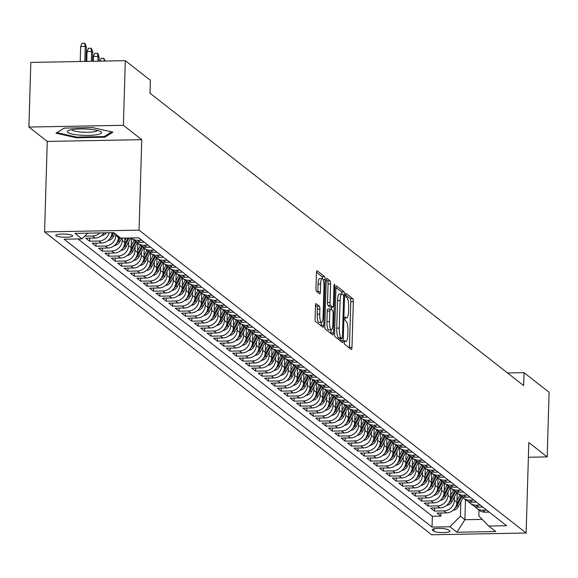 <?xml version="1.0" encoding="UTF-8"?>
<svg xmlns="http://www.w3.org/2000/svg" width="578" height="578" viewBox="0 0 578 578"><rect width="100%" height="100%" fill="white"/><g stroke="black" fill="none" stroke-linecap="round" stroke-linejoin="round"><path stroke-width="0.87" d="M344.228 342.089A1.806 0.441 88.9 0 0 344.618 344.206L351.279 349.423A2.587 0.629 88.9 0 0 351.402 349.466A2.587 0.629 88.9 0 0 351.98 347.371L353.331 301.694A2.587 0.629 88.9 0 0 352.782 298.667L346.121 293.458A1.806 0.441 88.9 0 0 346.034 293.422A1.806 0.441 88.9 0 0 345.63 294.888A1.806 0.441 88.9 0 0 346.012 297.005L346.879 297.684A8.273 2.016 88.9 0 1 348.642 307.373L348.527 311.181A8.273 2.016 88.9 0 1 346.677 317.878A8.273 2.016 88.9 0 1 346.28 317.734L345.42 317.055A1.806 0.441 88.9 0 0 345.333 317.026A1.806 0.441 88.9 0 0 344.929 318.492A1.806 0.441 88.9 0 0 345.319 320.609L346.179 321.281A8.273 2.016 88.9 0 1 347.942 330.97L347.833 334.778A8.273 2.016 88.9 0 1 345.976 341.482A8.273 2.016 88.9 0 1 345.579 341.331L344.719 340.659A1.806 0.441 88.9 0 0 344.632 340.623A1.806 0.441 88.9 0 0 344.228 342.089M56.073 235.788A8.424 1.59 -178.3 0 0 65.249 237.24A8.424 1.59 -178.3 0 0 72.669 235.882A8.424 1.59 -178.3 0 0 72.416 235.484A8.424 1.59 -178.3 0 0 63.24 234.032A8.424 1.59 -178.3 0 0 55.82 235.383A8.424 1.59 -178.3 0 0 56.073 235.788M316.166 303.645A2.587 0.629 88.9 0 0 316.043 303.594A2.587 0.629 88.9 0 0 315.465 305.69L315.082 318.507A2.587 0.629 88.9 0 0 315.631 321.534L323.03 327.321A2.587 0.629 88.9 0 0 323.153 327.365A2.587 0.629 88.9 0 0 323.738 325.277L325.089 279.6A2.587 0.629 88.9 0 0 324.54 276.566L317.141 270.779A2.587 0.629 88.9 0 0 317.019 270.735A2.587 0.629 88.9 0 0 316.441 272.83L315.978 288.306A2.587 0.629 88.9 0 0 316.527 291.334L319.699 293.812A2.587 0.629 88.9 0 0 319.822 293.855A2.587 0.629 88.9 0 0 320.4 291.767L320.624 284.087A6.914 1.683 88.9 0 1 322.177 278.488A6.914 1.683 88.9 0 1 323.983 286.71L323.088 316.78A6.914 1.683 88.9 0 1 321.541 322.387A6.914 1.683 88.9 0 1 319.735 314.157L319.88 309.151A2.587 0.629 88.9 0 0 319.331 306.116L315.92 303.645M141.755 139.674L123.389 125.303L125.31 60.668L30.815 62.424L28.9 127.052L47.266 141.422L44.578 231.908L139.067 230.152L141.755 139.674L47.266 141.422M528.379 457.256L547.185 456.902L528.819 442.538L526.132 533.017L139.067 230.152M547.185 456.902L549.1 392.274L524.029 372.658L507.52 372.962M125.31 60.668L150.374 80.284L149.991 93.21L523.646 385.584L524.029 372.658M334.583 333.759A2.587 0.629 88.9 0 0 335.132 336.786L342.53 342.581A2.587 0.629 88.9 0 0 342.653 342.624A2.587 0.629 88.9 0 0 343.231 340.529L344.589 294.852A2.587 0.629 88.9 0 0 344.04 291.825L336.642 286.038A2.587 0.629 88.9 0 0 336.519 285.987A2.587 0.629 88.9 0 0 335.934 288.082L334.583 333.759M332.784 334.951L325.385 329.164A2.587 0.629 88.9 0 1 324.829 326.129L326.187 280.453A2.587 0.629 88.9 0 1 326.765 278.358A2.587 0.629 88.9 0 1 326.888 278.408L330.052 280.886A2.587 0.629 88.9 0 1 330.609 283.914L330.06 302.439A2.587 0.629 88.9 0 0 330.609 305.466L332.711 307.113A2.587 0.629 88.9 0 0 332.834 307.156A2.587 0.629 88.9 0 0 333.412 305.061L333.983 285.778A1.806 0.441 88.9 0 1 334.387 284.311A1.806 0.441 88.9 0 1 334.864 286.464L333.484 332.899A2.587 0.629 88.9 0 1 332.906 334.994A2.587 0.629 88.9 0 1 332.784 334.951M99.784 232.927A10.534 10.021 128 0 1 92.538 236.026L95.088 238.028L85.768 238.194L89.604 241.192L89.691 238.122M109.134 232.753A10.534 10.021 128 0 1 98.925 241.026L101.475 243.02L92.155 243.194L95.991 246.192L96.078 243.121M115.867 234.3L115.831 235.492A10.534 10.021 128 0 1 105.312 246.018L107.869 248.02L98.542 248.193L102.378 251.192L102.465 248.121M122.29 238.143L122.218 240.491A10.534 10.021 128 0 1 111.698 251.018L114.256 253.019L104.929 253.193L108.765 256.191L108.852 253.121M128.713 241.944L128.605 245.484A10.534 10.021 128 0 1 118.085 256.018L120.643 258.012L111.316 258.185L115.152 261.184L115.246 258.113M135.1 246.943L134.992 250.484A10.534 10.021 128 0 1 124.472 261.01L127.03 263.012L117.71 263.185L121.539 266.183L121.633 263.113M141.487 251.943L141.379 255.483A10.534 10.021 128 0 1 130.859 266.01L133.417 268.011L124.097 268.185L127.926 271.183L128.02 268.113M147.874 256.935L147.766 260.476A10.534 10.021 128 0 1 137.246 271.01L139.804 273.011L130.483 273.184L134.313 276.183L134.407 273.105M154.261 261.935L154.16 265.475A10.534 10.021 128 0 1 143.633 276.009L146.191 278.004L136.87 278.177L140.7 281.175L140.794 278.105M160.648 266.935L160.547 270.475A10.534 10.021 128 0 1 150.02 281.002L152.578 283.003L143.257 283.177L147.087 286.175L147.18 283.104M167.035 271.935L166.934 275.475A10.534 10.021 128 0 1 156.407 286.002L158.964 288.003L149.644 288.176L153.473 291.175L153.567 288.104M173.422 276.927L173.321 280.467A10.534 10.021 128 0 1 162.794 291.001L165.351 293.003L156.031 293.169L159.86 296.174L159.954 293.097M179.809 281.927L179.707 285.467A10.534 10.021 128 0 1 169.181 296.001L171.738 297.995L162.418 298.169L166.247 301.167L166.341 298.096M186.195 286.926L186.094 290.467A10.534 10.021 128 0 1 175.567 300.994L178.125 302.995L168.805 303.168L172.634 306.167L172.728 303.096M192.582 291.919L192.481 295.466A10.534 10.021 128 0 1 181.954 305.993L184.512 307.995L175.192 308.168L179.021 311.166L179.115 308.096M198.969 296.919L198.868 300.459A10.534 10.021 128 0 1 188.341 310.993L190.899 312.994L181.579 313.16L185.408 316.159L185.502 313.088M205.356 301.918L205.255 305.459A10.534 10.021 128 0 1 194.735 315.993L197.286 317.987L187.966 318.16L191.795 321.158L191.889 318.088M211.743 306.918L211.642 310.458A10.534 10.021 128 0 1 201.122 320.985L203.673 322.986L194.353 323.16L198.182 326.158L198.276 323.088M218.137 311.91L218.029 315.458A10.534 10.021 128 0 1 207.509 325.985L210.06 327.986L200.739 328.159L204.576 331.158L204.663 328.087M224.524 316.91L224.416 320.45A10.534 10.021 128 0 1 213.896 330.984L216.447 332.979L207.126 333.152L210.963 336.15L211.049 333.08M230.911 321.91L230.803 325.45A10.534 10.021 128 0 1 220.283 335.977L222.833 337.978L213.513 338.152L217.35 341.15L217.436 338.079M237.298 326.91L237.19 330.45A10.534 10.021 128 0 1 226.67 340.977L229.22 342.978L219.9 343.151L223.737 346.15L223.823 343.079M243.685 331.902L243.576 335.442A10.534 10.021 128 0 1 233.057 345.976L235.607 347.978L226.287 348.151L230.123 351.149L230.21 348.072M250.072 336.902L249.963 340.442A10.534 10.021 128 0 1 239.444 350.976L241.994 352.97L232.674 353.144L236.51 356.142L236.597 353.071M256.459 341.901L256.35 345.442A10.534 10.021 128 0 1 245.831 355.969L248.388 357.97L239.061 358.143L242.897 361.142L242.984 358.071M262.846 346.901L262.737 350.441A10.534 10.021 128 0 1 252.218 360.968L254.775 362.97L245.448 363.143L249.284 366.141L249.371 363.071M269.232 351.894L269.124 355.434A10.534 10.021 128 0 1 258.604 365.968L261.162 367.969L251.835 368.135L255.671 371.141L255.765 368.063M275.619 356.893L275.511 360.434A10.534 10.021 128 0 1 264.991 370.968L267.549 372.962L258.229 373.135L262.058 376.134L262.152 373.063M282.006 361.893L281.898 365.433A10.534 10.021 128 0 1 271.378 375.96L273.936 377.961L264.616 378.135L268.445 381.133L268.539 378.063M288.393 366.886L288.285 370.433A10.534 10.021 128 0 1 277.765 380.96L280.323 382.961L271.003 383.135L274.832 386.133L274.926 383.062M294.78 371.885L294.679 375.425A10.534 10.021 128 0 1 284.152 385.96L286.71 387.954L277.389 388.127L281.219 391.125L281.313 388.055M301.167 376.885L301.066 380.425A10.534 10.021 128 0 1 290.539 390.959L293.097 392.953L283.776 393.127L287.606 396.125L287.7 393.054M307.554 381.885L307.453 385.425A10.534 10.021 128 0 1 296.926 395.952L299.483 397.953L290.163 398.126L293.992 401.125L294.086 398.054M313.941 386.877L313.84 390.425A10.534 10.021 128 0 1 303.313 400.951L305.87 402.953L296.55 403.126L300.379 406.124L300.473 403.054M320.328 391.877L320.226 395.417A10.534 10.021 128 0 1 309.7 405.951L312.257 407.945L302.937 408.119L306.766 411.117L306.86 408.046M326.714 396.876L326.613 400.417A10.534 10.021 128 0 1 316.087 410.944L318.644 412.945L309.324 413.118L313.153 416.117L313.247 413.046M333.101 401.876L333 405.416A10.534 10.021 128 0 1 322.473 415.943L325.031 417.945L315.711 418.118L319.54 421.116L319.634 418.046M339.488 406.869L339.387 410.409A10.534 10.021 128 0 1 328.86 420.943L331.418 422.944L322.098 423.118L325.927 426.116L326.021 423.038M345.875 411.868L345.774 415.409A10.534 10.021 128 0 1 335.254 425.943L337.805 427.937L328.485 428.11L332.314 431.109L332.408 428.038M352.262 416.868L352.161 420.408A10.534 10.021 128 0 1 341.641 430.935L344.192 432.936L334.872 433.11L338.701 436.108L338.795 433.038M358.649 421.868L358.548 425.408A10.534 10.021 128 0 1 348.028 435.935L350.579 437.936L341.258 438.11L345.095 441.108L345.182 438.037M365.043 426.86L364.935 430.4A10.534 10.021 128 0 1 354.415 440.935L356.966 442.936L347.645 443.102L351.482 446.108L351.569 443.03M371.43 431.86L371.322 435.4A10.534 10.021 128 0 1 360.802 445.934L363.352 447.928L354.032 448.102L357.869 451.1L357.955 448.029M377.817 436.86L377.709 440.4A10.534 10.021 128 0 1 367.189 450.927L369.739 452.928L360.419 453.101L364.256 456.1L364.342 453.029M384.204 441.852L384.095 445.4A10.534 10.021 128 0 1 373.576 455.926L376.126 457.928L366.806 458.101L370.643 461.1L370.729 458.029M390.591 446.852L390.482 450.392A10.534 10.021 128 0 1 379.963 460.926L382.513 462.92L373.193 463.094L377.029 466.092L377.116 463.021M396.978 451.851L396.869 455.392A10.534 10.021 128 0 1 386.35 465.926L388.907 467.92L379.58 468.093L383.416 471.092L383.503 468.021M403.365 456.851L403.256 460.391A10.534 10.021 128 0 1 392.737 470.918L395.294 472.92L385.967 473.093L389.803 476.091L389.89 473.021M409.751 461.844L409.643 465.391A10.534 10.021 128 0 1 399.123 475.918L401.681 477.919L392.354 478.093L396.19 481.091L396.284 478.02M416.138 466.843L416.03 470.384A10.534 10.021 128 0 1 405.51 480.918L408.068 482.912L398.748 483.085L402.577 486.084L402.671 483.013M422.525 471.843L422.417 475.383A10.534 10.021 128 0 1 411.897 485.91L414.455 487.911L405.135 488.085L408.964 491.083L409.058 488.013M428.912 476.843L428.804 480.383A10.534 10.021 128 0 1 418.284 490.91L420.842 492.911L411.522 493.085L415.351 496.083L415.445 493.012M435.299 481.835L435.191 485.375A10.534 10.021 128 0 1 424.671 495.91L427.229 497.911L417.908 498.084L421.738 501.083L421.832 498.005M441.686 486.835L441.585 490.375A10.534 10.021 128 0 1 431.058 500.909L433.616 502.903L424.295 503.077L428.125 506.075L428.219 503.005M448.073 491.835L447.972 495.375A10.534 10.021 128 0 1 437.445 505.902L440.002 507.903L430.682 508.076L434.512 511.075L443.832 510.901A10.534 10.021 -52 0 0 454.359 500.375L454.46 496.827M434.605 508.004L434.512 511.075M107.869 248.02A10.534 10.021 -52 0 0 118.389 237.486L118.425 236.301M114.256 253.019A10.534 10.021 -52 0 0 124.776 242.485L124.906 238.093M120.643 258.012A10.534 10.021 -52 0 0 131.163 247.485L131.437 238.165M127.03 263.012A10.534 10.021 -52 0 0 137.55 252.485L137.824 243.165M133.417 268.011A10.534 10.021 -52 0 0 143.936 257.477L144.211 248.164M139.804 273.011A10.534 10.021 -52 0 0 150.323 262.477L150.598 253.157M146.191 278.004A10.534 10.021 -52 0 0 156.71 267.477L156.985 258.156M152.578 283.003A10.534 10.021 -52 0 0 163.097 272.476L163.372 263.156M158.964 288.003A10.534 10.021 -52 0 0 169.484 277.469L169.759 268.149M165.351 293.003A10.534 10.021 -52 0 0 175.871 282.469L176.153 273.148M171.738 297.995A10.534 10.021 -52 0 0 182.258 287.468L182.54 278.148M178.125 302.995A10.534 10.021 -52 0 0 188.645 292.468L188.927 283.148M184.512 307.995A10.534 10.021 -52 0 0 195.032 297.46L195.313 288.14M190.899 312.994A10.534 10.021 -52 0 0 201.419 302.46L201.7 293.14M197.286 317.987A10.534 10.021 -52 0 0 207.805 307.46L208.087 298.14M203.673 322.986A10.534 10.021 -52 0 0 214.2 312.452L214.474 303.139M210.06 327.986A10.534 10.021 -52 0 0 220.586 317.452L220.861 308.132M216.447 332.979A10.534 10.021 -52 0 0 226.973 322.452L227.248 313.132M222.833 337.978A10.534 10.021 -52 0 0 233.36 327.451L233.635 318.131M229.22 342.978A10.534 10.021 -52 0 0 239.747 332.444L240.022 323.131M235.607 347.978A10.534 10.021 -52 0 0 246.134 337.444L246.409 328.123M241.994 352.97A10.534 10.021 -52 0 0 252.521 342.443L252.796 333.123M248.388 357.97A10.534 10.021 -52 0 0 258.908 347.443L259.182 338.123M254.775 362.97A10.534 10.021 -52 0 0 265.295 352.436L265.569 343.115M261.162 367.969A10.534 10.021 -52 0 0 271.682 357.435L271.956 348.115M267.549 372.962A10.534 10.021 -52 0 0 278.069 362.435L278.343 353.115M273.936 377.961A10.534 10.021 -52 0 0 284.455 367.435L284.73 358.114M280.323 382.961A10.534 10.021 -52 0 0 290.842 372.427L291.117 363.107M286.71 387.954A10.534 10.021 -52 0 0 297.229 377.427L297.504 368.107M293.097 392.953A10.534 10.021 -52 0 0 303.616 382.426L303.891 373.106M299.483 397.953A10.534 10.021 -52 0 0 310.003 387.419L310.278 378.106M305.87 402.953A10.534 10.021 -52 0 0 316.39 392.419L316.672 383.098M312.257 407.945A10.534 10.021 -52 0 0 322.777 397.418L323.059 388.098M318.644 412.945A10.534 10.021 -52 0 0 329.164 402.418L329.446 393.098M325.031 417.945A10.534 10.021 -52 0 0 335.551 407.411L335.832 398.098M331.418 422.944A10.534 10.021 -52 0 0 341.938 412.41L342.219 403.09M337.805 427.937A10.534 10.021 -52 0 0 348.324 417.41L348.606 408.09M344.192 432.936A10.534 10.021 -52 0 0 354.719 422.41L354.993 413.089M350.579 437.936A10.534 10.021 -52 0 0 361.106 427.402L361.38 418.082M356.966 442.936A10.534 10.021 -52 0 0 367.492 432.402L367.767 423.082M363.352 447.928A10.534 10.021 -52 0 0 373.879 437.401L374.154 428.081M369.739 452.928A10.534 10.021 -52 0 0 380.266 442.401L380.541 433.081M376.126 457.928A10.534 10.021 -52 0 0 386.653 447.394L386.928 438.073M382.513 462.92A10.534 10.021 -52 0 0 393.04 452.393L393.315 443.073M388.907 467.92A10.534 10.021 -52 0 0 399.427 457.393L399.701 448.073M395.294 472.92A10.534 10.021 -52 0 0 405.814 462.386L406.088 453.073M401.681 477.919A10.534 10.021 -52 0 0 412.201 467.385L412.475 458.065M408.068 482.912A10.534 10.021 -52 0 0 418.588 472.385L418.862 463.065M414.455 487.911A10.534 10.021 -52 0 0 424.975 477.385L425.249 468.064M420.842 492.911A10.534 10.021 -52 0 0 431.361 482.377L431.636 473.057M427.229 497.911A10.534 10.021 -52 0 0 437.748 487.377L438.023 478.057M433.616 502.903A10.534 10.021 -52 0 0 444.135 492.377L444.41 483.056M440.002 507.903A10.534 10.021 -52 0 0 450.522 497.376L450.797 488.056M449.713 530.907L448.304 529.809A8.164 1.539 -178.3 0 0 439.41 528.4A8.164 1.539 -178.3 0 0 432.228 529.708A8.164 1.539 -178.3 0 0 432.474 530.098L433.876 531.196A8.164 1.539 -178.3 0 0 442.77 532.605A8.164 1.539 -178.3 0 0 449.951 531.298A8.164 1.539 -178.3 0 0 449.713 530.907M44.578 231.908L431.643 534.773L526.132 533.017M87.726 233.151L81.997 238.887L64.122 239.22L432.026 527.093L449.901 526.76L460.42 516.226L460.847 501.827M81.997 238.887L74.967 233.389L113.787 232.667L120.809 238.165L138.691 237.833L506.595 525.705L488.713 526.038L495.743 531.536L456.923 532.259L449.901 526.76M77.987 238.96L432.344 516.233L440.898 516.075L437.069 513.076L446.389 512.903A10.534 10.021 -52 0 0 456.909 502.369L457.191 493.048M474.748 506.393A10.534 10.021 -52 0 0 476.467 508.141A10.534 10.021 -52 0 0 482.652 510.186L486.654 510.107M476.467 508.141L479.025 510.136A10.534 10.021 -52 0 0 485.209 512.18L489.212 512.108M141.747 240.231L137.737 240.304A10.534 10.021 128 0 1 131.553 238.259A10.534 10.021 128 0 1 131.213 237.977M131.553 238.259L134.11 240.26A10.534 10.021 -52 0 0 140.295 242.305L144.305 242.225M148.134 245.224L144.132 245.303A10.534 10.021 128 0 1 137.947 243.259A10.534 10.021 128 0 1 136.22 241.51L131.423 250.715L132.637 251.668L137.304 242.709M137.6 250.773L140.483 245.245A10.534 10.021 -52 0 0 146.682 247.297L150.692 247.225M154.521 250.223L150.518 250.296A10.534 10.021 128 0 1 144.334 248.251A10.534 10.021 128 0 1 142.607 246.51L137.81 255.714L139.023 256.668L143.691 247.709M143.987 255.765L146.87 250.238A10.534 10.021 -52 0 0 153.069 252.297L157.079 252.225M160.908 255.223L156.905 255.295A10.534 10.021 128 0 1 150.721 253.251A10.534 10.021 128 0 1 148.994 251.502L144.197 260.714L145.41 261.661L150.078 252.709M150.721 253.251L153.271 255.252A10.534 10.021 -52 0 0 159.456 257.297L163.466 257.224M167.295 260.223L163.292 260.295A10.534 10.021 128 0 1 157.108 258.25A10.534 10.021 128 0 1 155.381 256.502L150.583 265.714L151.797 266.66L156.465 257.701M157.108 258.25L159.658 260.252A10.534 10.021 -52 0 0 165.843 262.296L169.853 262.217M173.682 265.215L169.679 265.295A10.534 10.021 128 0 1 163.495 263.25A10.534 10.021 128 0 1 161.768 261.502L156.97 270.706L158.184 271.66L162.852 262.701M163.148 270.764L166.031 265.237A10.534 10.021 -52 0 0 172.23 267.289L176.239 267.217M180.069 270.215L176.066 270.287A10.534 10.021 128 0 1 169.881 268.243A10.534 10.021 128 0 1 168.155 266.501L163.357 275.706L164.571 276.652L169.246 267.701M169.881 268.243L172.432 270.244A10.534 10.021 -52 0 0 178.616 272.289L182.626 272.216M186.456 275.215L182.453 275.287A10.534 10.021 128 0 1 176.268 273.242A10.534 10.021 128 0 1 174.542 271.494M175.922 280.756L178.804 275.229A10.534 10.021 -52 0 0 185.003 277.288L189.013 277.216M192.842 280.214L188.84 280.287A10.534 10.021 128 0 1 182.655 278.242A10.534 10.021 128 0 1 180.936 276.494L176.131 285.705L177.345 286.652L182.019 277.693M182.655 278.242L185.206 280.243A10.534 10.021 -52 0 0 191.39 282.288L195.4 282.209M199.229 285.207L195.227 285.286A10.534 10.021 128 0 1 189.042 283.242A10.534 10.021 128 0 1 187.323 281.493L182.518 290.698L183.732 291.652L188.406 282.693M189.042 283.242L191.6 285.236A10.534 10.021 -52 0 0 197.784 287.28L201.787 287.208M205.616 290.207L201.614 290.279A10.534 10.021 128 0 1 195.429 288.234A10.534 10.021 128 0 1 193.709 286.486M195.429 288.234L197.987 290.235A10.534 10.021 -52 0 0 204.171 292.28L208.174 292.208M212.003 295.206L208.001 295.279A10.534 10.021 128 0 1 201.816 293.234A10.534 10.021 128 0 1 200.096 291.485L195.292 300.697L196.506 301.644L201.18 292.692M201.816 293.234L204.374 295.235A10.534 10.021 -52 0 0 210.558 297.28L214.561 297.2M218.39 300.206L214.387 300.278A10.534 10.021 128 0 1 208.203 298.234A10.534 10.021 128 0 1 206.483 296.485L201.679 305.69L202.892 306.643L207.567 297.684M207.863 305.748L210.739 300.22A10.534 10.021 -52 0 0 216.945 302.272L220.948 302.2M224.784 305.198L220.774 305.278A10.534 10.021 128 0 1 214.59 303.233A10.534 10.021 128 0 1 212.87 301.485L208.066 310.689L209.279 311.643L213.954 302.684M214.59 303.233L217.147 305.227A10.534 10.021 -52 0 0 223.332 307.272L227.335 307.2M231.171 310.198L227.161 310.27A10.534 10.021 128 0 1 220.977 308.226A10.534 10.021 128 0 1 219.257 306.477L214.46 315.689L215.673 316.636L220.341 307.684M220.977 308.226L223.534 310.227A10.534 10.021 -52 0 0 229.719 312.272L233.722 312.199M237.558 315.198L233.548 315.27A10.534 10.021 128 0 1 227.364 313.225A10.534 10.021 128 0 1 225.644 311.477L220.847 320.689L222.06 321.635L226.728 312.676M227.364 313.225L229.921 315.227A10.534 10.021 -52 0 0 236.106 317.271L240.108 317.192M243.945 320.19L239.935 320.27A10.534 10.021 128 0 1 233.75 318.225A10.534 10.021 128 0 1 232.031 316.477L227.233 325.681L228.447 326.635L233.115 317.676M233.411 325.739L236.294 320.212A10.534 10.021 -52 0 0 242.493 322.264L246.495 322.192M250.332 325.19L246.322 325.262A10.534 10.021 128 0 1 240.137 323.218A10.534 10.021 128 0 1 238.418 321.476L233.62 330.681L234.834 331.635L239.502 322.676M240.137 323.218L242.695 325.219A10.534 10.021 -52 0 0 248.88 327.264L252.882 327.191M256.719 330.19L252.709 330.262A10.534 10.021 128 0 1 246.524 328.217A10.534 10.021 128 0 1 244.805 326.469L240.007 335.681L241.221 336.627L245.888 327.675M246.185 335.731L249.067 330.204A10.534 10.021 -52 0 0 255.266 332.263L259.269 332.191M263.106 335.189L259.096 335.262A10.534 10.021 128 0 1 252.911 333.217A10.534 10.021 128 0 1 251.192 331.469L246.394 340.68L247.608 341.627L252.275 332.668M252.911 333.217L255.469 335.218A10.534 10.021 -52 0 0 261.653 337.263L265.656 337.184M269.493 340.182L265.483 340.261A10.534 10.021 128 0 1 259.298 338.217A10.534 10.021 128 0 1 257.578 336.468L252.781 345.673L253.995 346.627L258.662 337.668M259.298 338.217L261.856 340.211A10.534 10.021 -52 0 0 268.04 342.255L272.043 342.183M275.879 345.182L271.87 345.254A10.534 10.021 128 0 1 265.685 343.209A10.534 10.021 128 0 1 263.965 341.468L259.168 350.673L260.382 351.619L265.049 342.667M265.345 350.723L268.228 345.196A10.534 10.021 -52 0 0 274.427 347.255L278.43 347.183M282.266 350.181L278.256 350.254A10.534 10.021 128 0 1 272.072 348.209A10.534 10.021 128 0 1 270.352 346.46L265.555 355.672L266.769 356.619L271.436 347.667M271.732 355.723L274.615 350.196A10.534 10.021 -52 0 0 280.814 352.255L284.824 352.183M288.653 355.181L284.651 355.253A10.534 10.021 128 0 1 278.466 353.209A10.534 10.021 128 0 1 276.739 351.46L271.942 360.672L273.156 361.618L277.823 352.659M278.466 353.209L281.016 355.21A10.534 10.021 -52 0 0 287.201 357.255L291.211 357.175M295.04 360.173L291.037 360.253A10.534 10.021 128 0 1 284.853 358.208A10.534 10.021 128 0 1 283.126 356.46L278.329 365.664L279.542 366.618L284.21 357.659M284.853 358.208L287.403 360.202A10.534 10.021 -52 0 0 293.588 362.247L297.598 362.175M301.427 365.173L297.424 365.245A10.534 10.021 128 0 1 291.24 363.201A10.534 10.021 128 0 1 289.513 361.452L284.716 370.664L285.929 371.611L290.597 362.659M291.24 363.201L293.79 365.202A10.534 10.021 -52 0 0 299.975 367.247L303.985 367.175M307.814 370.173L303.811 370.245A10.534 10.021 128 0 1 297.627 368.2A10.534 10.021 128 0 1 295.9 366.452L291.102 375.664L292.316 376.61L296.984 367.659M297.627 368.2L300.177 370.202A10.534 10.021 -52 0 0 306.362 372.246L310.372 372.167M314.201 375.165L310.198 375.245A10.534 10.021 128 0 1 304.014 373.2A10.534 10.021 128 0 1 302.287 371.452L297.489 380.656L298.703 381.61L303.371 372.651M303.667 380.714L306.55 375.187A10.534 10.021 -52 0 0 312.749 377.239L316.758 377.167M320.588 380.165L316.585 380.245A10.534 10.021 128 0 1 310.4 378.2A10.534 10.021 128 0 1 308.674 376.451L303.876 385.656L305.09 386.61L309.765 377.651M310.054 385.707L312.936 380.18A10.534 10.021 -52 0 0 319.135 382.239L323.145 382.166M326.975 385.165L322.972 385.237A10.534 10.021 128 0 1 316.787 383.192A10.534 10.021 128 0 1 315.061 381.444M316.787 383.192L319.338 385.194A10.534 10.021 -52 0 0 325.522 387.238L329.532 387.166M333.361 390.164L329.359 390.237A10.534 10.021 128 0 1 323.174 388.192A10.534 10.021 128 0 1 321.455 386.444L316.65 395.655L317.864 396.602L322.538 387.643M323.174 388.192L325.725 390.193A10.534 10.021 -52 0 0 331.909 392.238L335.919 392.159M339.748 395.157L335.746 395.236A10.534 10.021 128 0 1 329.561 393.192A10.534 10.021 128 0 1 327.842 391.443L323.037 400.648L324.251 401.602L328.925 392.643M329.561 393.192L332.119 395.186A10.534 10.021 -52 0 0 338.303 397.231L342.306 397.158M346.135 400.157L342.133 400.229A10.534 10.021 128 0 1 335.948 398.184A10.534 10.021 128 0 1 334.229 396.443L329.424 405.648L330.638 406.601L335.312 397.642M335.948 398.184L338.506 400.186A10.534 10.021 -52 0 0 344.69 402.23L348.693 402.158M352.522 405.156L348.52 405.229A10.534 10.021 128 0 1 342.335 403.184A10.534 10.021 128 0 1 340.615 401.435M341.988 410.698L344.871 405.171A10.534 10.021 -52 0 0 351.077 407.23L355.08 407.158M358.909 410.156L354.906 410.228A10.534 10.021 128 0 1 348.722 408.184A10.534 10.021 128 0 1 347.002 406.435L342.198 415.647L343.411 416.594L348.086 407.635M348.722 408.184L351.279 410.185A10.534 10.021 -52 0 0 357.464 412.23L361.467 412.15M365.303 415.149L361.293 415.228A10.534 10.021 128 0 1 355.109 413.183A10.534 10.021 128 0 1 353.389 411.435L348.585 420.64L349.798 421.593L354.473 412.634M355.109 413.183L357.666 415.177A10.534 10.021 -52 0 0 363.851 417.222L367.854 417.15M371.69 420.148L367.68 420.22A10.534 10.021 128 0 1 361.496 418.176A10.534 10.021 128 0 1 359.776 416.427M361.496 418.176L364.053 420.177A10.534 10.021 -52 0 0 370.238 422.222L374.241 422.15M378.077 425.148L374.067 425.22A10.534 10.021 128 0 1 367.883 423.175A10.534 10.021 128 0 1 366.163 421.427L361.366 430.639L362.579 431.585L367.247 422.634M367.883 423.175L370.44 425.177A10.534 10.021 -52 0 0 376.625 427.221L380.627 427.149M384.464 430.148L380.454 430.22A10.534 10.021 128 0 1 374.269 428.175A10.534 10.021 128 0 1 372.55 426.427L367.752 435.639L368.966 436.585L373.634 427.626M373.93 435.689L376.813 430.162A10.534 10.021 -52 0 0 383.012 432.221L387.014 432.142M390.851 435.14L386.841 435.22A10.534 10.021 128 0 1 380.656 433.175A10.534 10.021 128 0 1 378.937 431.426L374.139 440.631L375.353 441.585L380.021 432.626M380.317 440.689L383.2 435.162A10.534 10.021 -52 0 0 389.399 437.214L393.401 437.141M397.238 440.14L393.228 440.212A10.534 10.021 128 0 1 387.043 438.167A10.534 10.021 128 0 1 385.324 436.419L380.526 445.631L381.74 446.577L386.407 437.625M387.043 438.167L389.601 440.169A10.534 10.021 -52 0 0 395.785 442.213L399.788 442.141M403.625 445.139L399.615 445.212A10.534 10.021 128 0 1 393.43 443.167A10.534 10.021 128 0 1 391.711 441.419L386.913 450.63L388.127 451.577L392.794 442.625M393.43 443.167L395.988 445.168A10.534 10.021 -52 0 0 402.172 447.213L406.175 447.134M410.012 450.132L406.002 450.211A10.534 10.021 128 0 1 399.817 448.167A10.534 10.021 128 0 1 398.098 446.418L393.3 455.623L394.514 456.577L399.181 447.618M399.477 455.681L402.36 450.154A10.534 10.021 -52 0 0 408.559 452.206L412.562 452.133M416.398 455.132L412.389 455.204A10.534 10.021 128 0 1 406.204 453.159A10.534 10.021 128 0 1 404.484 451.418L399.687 460.623L400.901 461.576L405.568 452.617M406.204 453.159L408.762 455.161A10.534 10.021 -52 0 0 414.946 457.205L418.949 457.133M422.785 460.131L418.775 460.204A10.534 10.021 128 0 1 412.591 458.159A10.534 10.021 128 0 1 410.871 456.41L406.074 465.622L407.288 466.569L411.955 457.617M412.251 465.673L415.134 460.146A10.534 10.021 -52 0 0 421.333 462.205L425.343 462.133M429.172 465.131L425.17 465.203A10.534 10.021 128 0 1 418.985 463.159A10.534 10.021 128 0 1 417.258 461.41L412.461 470.622L413.675 471.569L418.342 462.61M418.985 463.159L421.535 465.16A10.534 10.021 -52 0 0 427.72 467.205L431.73 467.125M435.559 470.124L431.556 470.203A10.534 10.021 128 0 1 425.372 468.158A10.534 10.021 128 0 1 423.645 466.41L418.848 475.615L420.062 476.568L424.729 467.609M425.372 468.158L427.922 470.152A10.534 10.021 -52 0 0 434.107 472.197L438.117 472.125M441.946 475.123L437.943 475.195A10.534 10.021 128 0 1 431.759 473.151A10.534 10.021 128 0 1 430.032 471.41L425.235 480.614L426.448 481.568L431.116 472.609M431.412 480.665L434.295 475.138A10.534 10.021 -52 0 0 440.494 477.197L444.504 477.125M448.333 480.123L444.33 480.195A10.534 10.021 128 0 1 438.146 478.15A10.534 10.021 128 0 1 436.419 476.402L431.622 485.614L432.835 486.56L437.503 477.609M437.799 485.665L440.682 480.137A10.534 10.021 -52 0 0 446.881 482.197L450.891 482.124M454.72 485.123L450.717 485.195A10.534 10.021 128 0 1 444.533 483.15A10.534 10.021 128 0 1 442.806 481.402L438.008 490.614L439.222 491.56L443.89 482.601M444.533 483.15L447.083 485.152A10.534 10.021 -52 0 0 453.268 487.196L457.277 487.117M461.107 490.115L457.104 490.195A10.534 10.021 128 0 1 450.919 488.15A10.534 10.021 128 0 1 449.193 486.401M450.919 488.15L453.47 490.144A10.534 10.021 -52 0 0 459.655 492.189L463.664 492.116M467.494 495.115L463.491 495.187A10.534 10.021 128 0 1 457.306 493.142A10.534 10.021 128 0 1 455.58 491.394L450.782 500.606L451.996 501.552L456.671 492.601M457.306 493.142L459.857 495.144A10.534 10.021 -52 0 0 466.041 497.188L470.051 497.116M473.881 500.115L469.878 500.187A10.534 10.021 128 0 1 463.693 498.142A10.534 10.021 128 0 1 461.966 496.394L457.169 505.606L458.383 506.552L463.057 497.6M463.693 498.142L466.244 500.143A10.534 10.021 -52 0 0 472.428 502.188L476.438 502.116M480.267 505.114L476.265 505.186A10.534 10.021 128 0 1 470.08 503.142A10.534 10.021 128 0 1 468.361 501.393M470.08 503.142L472.631 505.143A10.534 10.021 -52 0 0 478.822 507.188L482.825 507.108M437.445 505.902L428.125 506.075M431.058 500.909L421.738 501.083M424.671 495.91L415.351 496.083M418.284 490.91L408.964 491.083M411.897 485.91L402.577 486.084M405.51 480.918L396.19 481.091M399.123 475.918L389.803 476.091M392.737 470.918L383.416 471.092M386.35 465.926L377.029 466.092M379.963 460.926L370.643 461.1M373.576 455.926L364.256 456.1M367.189 450.927L357.869 451.1M360.802 445.934L351.482 446.108M354.415 440.935L345.095 441.108M348.028 435.935L338.701 436.108M341.641 430.935L332.314 431.109M335.254 425.943L325.927 426.116M328.86 420.943L319.54 421.116M322.473 415.943L313.153 416.117M316.087 410.944L306.766 411.117M309.7 405.951L300.379 406.124M303.313 400.951L293.992 401.125M296.926 395.952L287.606 396.125M290.539 390.959L281.219 391.125M284.152 385.96L274.832 386.133M277.765 380.96L268.445 381.133M271.378 375.96L262.058 376.134M264.991 370.968L255.671 371.141M258.604 365.968L249.284 366.141M252.218 360.968L242.897 361.142M245.831 355.969L236.51 356.142M239.444 350.976L230.123 351.149M233.057 345.976L223.737 346.15M226.67 340.977L217.35 341.15M220.283 335.977L210.963 336.15M213.896 330.984L204.576 331.158M207.509 325.985L198.182 326.158M201.122 320.985L191.795 321.158M194.735 315.993L185.408 316.159M188.341 310.993L179.021 311.166M181.954 305.993L172.634 306.167M175.567 300.994L166.247 301.167M169.181 296.001L159.86 296.174M162.794 291.001L153.473 291.175M156.407 286.002L147.087 286.175M150.02 281.002L140.7 281.175M143.633 276.009L134.313 276.183M137.246 271.01L127.926 271.183M130.859 266.01L121.539 266.183M124.472 261.01L115.152 261.184M118.085 256.018L108.765 256.191M111.698 251.018L102.378 251.192M105.312 246.018L95.991 246.192M98.925 241.026L89.604 241.192M92.538 236.026L84.706 236.171M460.42 516.226L464.893 519.723L482.24 519.405M465.492 499.551L464.893 519.723L456.923 532.259M478.981 510.107L478.808 515.887L488.713 526.038M123.389 125.303L28.9 127.052M440.992 513.004L440.898 516.075M432.344 516.233L432.026 527.093M101.475 243.02A10.534 10.021 -52 0 0 111.995 232.703M95.088 238.028A10.534 10.021 -52 0 0 103.997 232.855M64.057 128.114L55.994 133.2L76.383 137.759L104.842 137.232L112.905 132.145L92.509 127.586L64.057 128.114M104.871 136.162L104.842 137.232M76.404 137.029L76.383 137.759M349.394 347.949A2.587 0.629 88.9 0 0 349.423 347.421L350.781 301.745A2.587 0.629 88.9 0 0 350.232 298.718L345.63 295.112M342.024 293.985A2.587 0.629 88.9 0 0 341.482 291.876L335.97 287.555M340.652 341.107A2.587 0.629 88.9 0 0 340.68 340.579L340.738 338.542M341.945 338.484A1.806 0.441 88.9 0 0 342.031 338.52A1.806 0.441 88.9 0 0 342.436 337.053L343.628 296.955A1.806 0.441 88.9 0 0 343.238 294.838L342.335 294.13A8.273 2.016 88.9 0 0 341.938 293.978A8.273 2.016 88.9 0 0 340.088 300.676L339.272 328.08A8.273 2.016 88.9 0 0 341.034 337.776L341.945 338.484L339.394 338.535A1.806 0.441 88.9 0 0 339.481 338.564A1.806 0.441 88.9 0 0 339.561 338.527M339.777 294.173A8.273 2.016 88.9 0 0 339.387 294.021A8.273 2.016 88.9 0 0 337.53 300.726L340.088 300.676M339.394 338.535L338.484 337.819A8.273 2.016 88.9 0 1 336.721 328.131L337.53 300.726M326.216 279.925L327.502 280.93L330.052 280.886M330.399 307.149A2.587 0.629 88.9 0 1 330.276 307.207A2.587 0.629 88.9 0 1 330.154 307.156L328.058 305.516A2.587 0.629 88.9 0 1 327.502 302.489L328.051 283.964A2.587 0.629 88.9 0 0 327.502 280.93M331.693 307.178L331.613 309.887M331.021 329.894L330.927 332.95L333.484 332.899M329.489 321.657A6.914 1.683 88.9 0 0 331.295 329.886A6.914 1.683 88.9 0 0 332.841 324.287L333.159 313.688A2.587 0.629 88.9 0 0 332.603 310.661L330.5 309.02A2.587 0.629 88.9 0 0 330.378 308.97A2.587 0.629 88.9 0 0 329.8 311.065L329.489 321.657L326.931 321.708A6.914 1.683 88.9 0 0 328.738 329.937L331.295 329.886M330.262 309.02L327.95 309.064A2.587 0.629 88.9 0 0 327.827 309.02A2.587 0.629 88.9 0 0 327.249 311.116L329.8 311.065M326.931 321.708L327.249 311.116M330.898 333.477A2.587 0.629 88.9 0 0 330.927 332.95M321.541 322.387L318.984 322.43A6.914 1.683 88.9 0 1 317.178 314.208L317.329 309.194A2.587 0.629 88.9 0 0 316.78 306.167L315.494 305.162M322.177 278.488L319.62 278.531A6.914 1.683 88.9 0 0 318.073 284.138L320.624 284.087M317.813 292.338A2.587 0.629 88.9 0 0 317.842 291.811L318.073 284.138M322.517 278.625A2.587 0.629 88.9 0 0 321.982 276.616L316.469 272.303M321.151 325.848A2.587 0.629 88.9 0 0 321.18 325.32L321.267 322.387M453 510.381A6.979 6.64 -52 0 0 458.383 506.552M456.96 500.656L459.842 495.129M461.114 495.975L456.598 504.637M455.067 508.084A6.979 6.64 -52 0 0 457.169 505.606M79.757 135.122A17.116 3.222 -178.3 0 0 96.887 134.732A17.116 3.222 -178.3 0 0 100.637 131.567A17.116 3.222 -178.3 0 0 89.171 129.19A17.116 3.222 -178.3 0 0 68.356 130.606A17.116 3.222 -178.3 0 0 79.757 135.122M71.636 129.653A12.962 2.442 -178.3 0 0 80.971 132.051A12.962 2.442 -178.3 0 0 97.422 130.418M111.677 131.871L104.221 136.574L76.65 137.087L56.89 132.665L64.115 128.114M446.613 505.382A6.979 6.64 -52 0 0 451.996 501.552M450.573 495.664L453.455 490.137M454.727 490.975L450.211 499.638M448.673 503.084A6.979 6.64 -52 0 0 450.782 500.606M440.226 500.382A6.979 6.64 -52 0 0 445.609 496.56L450.284 487.601M444.186 490.664L447.069 485.137M442.286 498.084A6.979 6.64 -52 0 0 444.395 495.606L449.2 486.401M448.34 485.975L443.825 494.638M433.84 495.389A6.979 6.64 -52 0 0 439.222 491.56M441.953 480.983L437.438 489.638M435.899 493.092A6.979 6.64 -52 0 0 438.008 490.614M427.453 490.39A6.979 6.64 -52 0 0 432.835 486.56M435.566 475.983L431.051 484.646M429.512 488.092A6.979 6.64 -52 0 0 431.622 485.614M421.066 485.39A6.979 6.64 -52 0 0 426.448 481.568M425.025 475.672L427.908 470.145M429.179 470.983L424.664 479.646M423.125 483.092A6.979 6.64 -52 0 0 425.235 480.614M414.679 480.39A6.979 6.64 -52 0 0 420.062 476.568M418.638 470.673L421.521 465.145M422.793 465.991L418.277 474.646M416.738 478.093A6.979 6.64 -52 0 0 418.848 475.615M408.292 475.398A6.979 6.64 -52 0 0 413.675 471.569M416.406 460.991L411.883 469.654M410.351 473.1A6.979 6.64 -52 0 0 412.461 470.622M401.905 470.398A6.979 6.64 -52 0 0 407.288 466.569M405.864 460.673L408.747 455.146M410.012 455.991L405.496 464.654M403.964 468.101A6.979 6.64 -52 0 0 406.074 465.622M395.518 465.398A6.979 6.64 -52 0 0 400.901 461.576M403.625 450.992L399.109 459.655M397.577 463.101A6.979 6.64 -52 0 0 399.687 460.623M389.131 460.399A6.979 6.64 -52 0 0 394.514 456.577M393.091 450.681L395.973 445.154M397.238 445.999L392.722 454.655M391.19 458.101A6.979 6.64 -52 0 0 393.3 455.623M382.744 455.406A6.979 6.64 -52 0 0 388.127 451.577M386.704 445.681L389.586 440.154M390.851 441L386.335 449.662M384.804 453.109A6.979 6.64 -52 0 0 386.913 450.63M376.357 450.406A6.979 6.64 -52 0 0 381.74 446.577M384.464 436L379.948 444.663M378.417 448.109A6.979 6.64 -52 0 0 380.526 445.631M369.971 445.407A6.979 6.64 -52 0 0 375.353 441.585M378.077 431L373.561 439.663M372.03 443.109A6.979 6.64 -52 0 0 374.139 440.631M363.584 440.414A6.979 6.64 -52 0 0 368.966 436.585M367.543 430.689L370.426 425.162M371.69 426.008L367.175 434.663M365.643 438.117A6.979 6.64 -52 0 0 367.752 435.639M357.197 435.415A6.979 6.64 -52 0 0 362.579 431.585M361.156 425.69L364.039 420.163M365.303 421.008L360.788 429.671M359.256 433.117A6.979 6.64 -52 0 0 361.366 430.639M350.81 430.415A6.979 6.64 -52 0 0 356.185 426.586L360.86 417.634M354.769 420.697L357.645 415.17M352.869 428.117A6.979 6.64 -52 0 0 354.979 425.639L359.776 416.435M358.916 416.008L354.401 424.671M344.423 425.415A6.979 6.64 -52 0 0 349.798 421.593M348.382 415.698L351.258 410.17M352.529 411.009L348.014 419.671M346.482 423.118A6.979 6.64 -52 0 0 348.585 420.64M338.036 420.423A6.979 6.64 -52 0 0 343.411 416.594M346.143 406.016L341.627 414.672M340.095 418.125A6.979 6.64 -52 0 0 342.198 415.647M331.649 415.423A6.979 6.64 -52 0 0 337.025 411.594L341.699 402.642M335.601 405.698L338.484 400.171M333.708 413.125A6.979 6.64 -52 0 0 335.811 410.647L340.615 401.443M339.756 401.016L335.24 409.679M325.262 410.423A6.979 6.64 -52 0 0 330.638 406.601M329.214 400.706L332.097 395.179M333.369 396.017L328.853 404.679M327.321 408.126A6.979 6.64 -52 0 0 329.424 405.648M318.875 405.424A6.979 6.64 -52 0 0 324.251 401.602M322.827 395.706L325.71 390.179M326.982 391.024L322.466 399.68M320.935 403.126A6.979 6.64 -52 0 0 323.037 400.648M312.481 400.431A6.979 6.64 -52 0 0 317.864 396.602M316.441 390.706L319.323 385.179M320.595 386.025L316.079 394.687M314.548 398.134A6.979 6.64 -52 0 0 316.65 395.655M306.094 395.431A6.979 6.64 -52 0 0 311.477 391.602L316.152 382.65M308.153 393.134A6.979 6.64 -52 0 0 310.263 390.656L315.068 381.451M314.208 381.025L309.692 389.688M299.707 390.432A6.979 6.64 -52 0 0 305.09 386.61M307.821 376.025L303.305 384.688M301.767 388.134A6.979 6.64 -52 0 0 303.876 385.656M293.321 385.432A6.979 6.64 -52 0 0 298.703 381.61M297.28 375.714L300.163 370.187M301.434 371.033L296.919 379.688M295.38 383.135A6.979 6.64 -52 0 0 297.489 380.656M286.934 380.44A6.979 6.64 -52 0 0 292.316 376.61M290.893 370.715L293.776 365.188M295.047 366.033L290.532 374.696M288.993 378.142A6.979 6.64 -52 0 0 291.102 375.664M280.547 375.44A6.979 6.64 -52 0 0 285.929 371.611M284.506 365.722L287.389 360.195M288.66 361.033L284.145 369.696M282.606 373.142A6.979 6.64 -52 0 0 284.716 370.664M274.16 370.44A6.979 6.64 -52 0 0 279.542 366.618M278.119 360.723L281.002 355.195M282.274 356.034L277.758 364.696M276.219 368.143A6.979 6.64 -52 0 0 278.329 365.664M267.773 365.448A6.979 6.64 -52 0 0 273.156 361.618M275.887 351.041L271.371 359.697M269.832 363.15A6.979 6.64 -52 0 0 271.942 360.672M261.386 360.448A6.979 6.64 -52 0 0 266.769 356.619M269.5 346.041L264.977 354.704M263.445 358.15A6.979 6.64 -52 0 0 265.555 355.672M254.999 355.448A6.979 6.64 -52 0 0 260.382 351.619M258.958 345.731L261.841 340.204M263.106 341.042L258.59 349.704M257.058 353.151A6.979 6.64 -52 0 0 259.168 350.673M248.612 350.449A6.979 6.64 -52 0 0 253.995 346.627M252.572 340.731L255.454 335.204M256.719 336.049L252.203 344.705M250.671 348.151A6.979 6.64 -52 0 0 252.781 345.673M242.225 345.456A6.979 6.64 -52 0 0 247.608 341.627M250.332 331.05L245.816 339.705M244.284 343.159A6.979 6.64 -52 0 0 246.394 340.68M235.838 340.456A6.979 6.64 -52 0 0 241.221 336.627M239.798 330.732L242.681 325.204M243.945 326.05L239.429 334.713M237.898 338.159A6.979 6.64 -52 0 0 240.007 335.681M229.452 335.457A6.979 6.64 -52 0 0 234.834 331.635M237.558 321.05L233.042 329.713M231.511 333.159A6.979 6.64 -52 0 0 233.62 330.681M223.065 330.457A6.979 6.64 -52 0 0 228.447 326.635M227.024 320.739L229.907 315.212M231.171 316.058L226.655 324.713M225.124 328.159A6.979 6.64 -52 0 0 227.233 325.681M216.678 325.465A6.979 6.64 -52 0 0 222.06 321.635M220.637 315.74L223.52 310.213M224.784 311.058L220.269 319.721M218.737 323.167A6.979 6.64 -52 0 0 220.847 320.689M210.291 320.465A6.979 6.64 -52 0 0 215.673 316.636M214.25 310.74L217.126 305.213M218.397 306.058L213.882 314.721M212.35 318.167A6.979 6.64 -52 0 0 214.46 315.689M203.904 315.465A6.979 6.64 -52 0 0 209.279 311.643M212.01 301.059L207.495 309.721M205.963 313.168A6.979 6.64 -52 0 0 208.066 310.689M197.517 310.465A6.979 6.64 -52 0 0 202.892 306.643M201.469 300.748L204.352 295.221M205.624 296.066L201.108 304.722M199.576 308.175A6.979 6.64 -52 0 0 201.679 305.69M191.13 305.473A6.979 6.64 -52 0 0 196.506 301.644M195.082 295.748L197.965 290.221M199.237 291.066L194.721 299.729M193.189 303.175A6.979 6.64 -52 0 0 195.292 300.697M184.743 300.473A6.979 6.64 -52 0 0 190.119 296.644L194.793 287.692M188.695 290.756L191.578 285.229M186.802 298.176A6.979 6.64 -52 0 0 188.905 295.698L193.709 286.493M192.85 286.067L188.334 294.729M178.356 295.474A6.979 6.64 -52 0 0 183.732 291.652M182.308 285.756L185.191 280.229M186.463 281.067L181.947 289.73M180.415 293.176A6.979 6.64 -52 0 0 182.518 290.698M171.962 290.481A6.979 6.64 -52 0 0 177.345 286.652M180.076 276.074L175.56 284.73M174.029 288.184A6.979 6.64 -52 0 0 176.131 285.705M165.575 285.481A6.979 6.64 -52 0 0 170.958 281.652L175.633 272.7M169.535 275.757L172.417 270.229M167.634 283.184A6.979 6.64 -52 0 0 169.744 280.706L174.549 271.501M173.689 271.075L169.173 279.738M159.188 280.482A6.979 6.64 -52 0 0 164.571 276.652M167.302 266.075L162.786 274.738M161.248 278.184A6.979 6.64 -52 0 0 163.357 275.706M152.802 275.482A6.979 6.64 -52 0 0 158.184 271.66M156.761 265.764L159.644 260.237M160.915 261.083L156.4 269.738M154.861 273.184A6.979 6.64 -52 0 0 156.97 270.706M146.415 270.49A6.979 6.64 -52 0 0 151.797 266.66M150.374 260.765L153.257 255.238M154.528 256.083L150.013 264.738M148.474 268.192A6.979 6.64 -52 0 0 150.583 265.714M140.028 265.49A6.979 6.64 -52 0 0 145.41 261.661M148.141 251.083L143.626 259.746M142.087 263.192A6.979 6.64 -52 0 0 144.197 260.714M133.641 260.49A6.979 6.64 -52 0 0 139.023 256.668M141.755 246.084L137.239 254.746M135.7 258.193A6.979 6.64 -52 0 0 137.81 255.714M127.254 255.49A6.979 6.64 -52 0 0 132.637 251.668M131.213 245.773L134.096 240.246M135.368 241.091L130.852 249.747M129.313 253.193A6.979 6.64 -52 0 0 131.423 250.715M120.867 250.498A6.979 6.64 -52 0 0 126.25 246.669L130.78 237.984M124.826 240.773L126.235 238.064M122.926 248.2A6.979 6.64 -52 0 0 125.036 245.722L129.053 238.013M127.962 238.035L124.458 244.754M114.48 245.498A6.979 6.64 -52 0 0 119.863 241.669L121.698 238.15M116.539 243.201A6.979 6.64 -52 0 0 118.649 240.723L120.224 237.703M119.458 237.103L118.071 239.754M108.093 240.499A6.979 6.64 -52 0 0 113.476 236.677L115.051 233.656M110.152 238.201A6.979 6.64 -52 0 0 112.262 235.723L113.837 232.71M112.768 232.688L111.684 234.755M99.951 61.138L101.193 58.27L103.751 58.226L105.16 61.044M104.351 61.058L103.751 58.226M101.706 235.506A6.979 6.64 -52 0 0 106.359 232.804M103.765 233.209A6.979 6.64 -52 0 0 104.206 232.847M93.426 56.449L94.806 53.27L97.357 53.227L98 53.725L99.178 57.265L98.029 56.369L93.426 56.449L93.289 61.261M97.357 53.227L98.029 56.369L97.884 61.181M99.178 57.265L99.062 61.16M87.04 51.456L88.42 48.277L90.97 48.227L91.613 48.725L92.791 52.266L91.642 51.37L87.04 51.456L86.751 61.384M90.97 48.227L91.642 51.37L91.346 61.297M92.791 52.266L92.523 61.275M80.653 46.457L82.033 43.278L84.583 43.227L85.226 43.726L86.404 47.273L85.255 46.37L80.653 46.457L80.212 61.506M84.583 43.227L85.255 46.37L84.807 61.42M86.404 47.273L85.985 61.398M115.831 235.492L118.389 237.486M122.218 240.491L124.776 242.485M128.605 245.484L131.163 247.485M134.992 250.484L137.55 252.485M141.379 255.483L143.936 257.477M147.766 260.476L150.323 262.477M154.16 265.475L156.71 267.477M160.547 270.475L163.097 272.476M166.934 275.475L169.484 277.469M173.321 280.467L175.871 282.469M179.707 285.467L182.258 287.468M186.094 290.467L188.645 292.468M192.481 295.466L195.032 297.46M198.868 300.459L201.419 302.46M205.255 305.459L207.805 307.46M211.642 310.458L214.2 312.452M218.029 315.458L220.586 317.452M224.416 320.45L226.973 322.452M230.803 325.45L233.36 327.451M237.19 330.45L239.747 332.444M243.576 335.442L246.134 337.444M249.963 340.442L252.521 342.443M256.35 345.442L258.908 347.443M262.737 350.441L265.295 352.436M269.124 355.434L271.682 357.435M275.511 360.434L278.069 362.435M281.898 365.433L284.455 367.435M288.285 370.433L290.842 372.427M294.679 375.425L297.229 377.427M301.066 380.425L303.616 382.426M307.453 385.425L310.003 387.419M313.84 390.425L316.39 392.419M320.226 395.417L322.777 397.418M326.613 400.417L329.164 402.418M333 405.416L335.551 407.411M339.387 410.409L341.938 412.41M345.774 415.409L348.324 417.41M352.161 420.408L354.719 422.41M358.548 425.408L361.106 427.402M364.935 430.4L367.492 432.402M371.322 435.4L373.879 437.401M377.709 440.4L380.266 442.401M384.095 445.4L386.653 447.394M390.482 450.392L393.04 452.393M396.869 455.392L399.427 457.393M403.256 460.391L405.814 462.386M409.643 465.391L412.201 467.385M416.03 470.384L418.588 472.385M422.417 475.383L424.975 477.385M428.804 480.383L431.361 482.377M435.191 485.375L437.748 487.377M441.585 490.375L444.135 492.377M447.972 495.375L450.522 497.376M454.359 500.375L456.909 502.369M482.652 510.186L485.209 512.18M137.737 240.304L140.295 242.305M144.132 245.303L146.682 247.297M150.518 250.296L153.069 252.297M156.905 255.295L159.456 257.297M163.292 260.295L165.843 262.296M169.679 265.295L172.23 267.289M176.066 270.287L178.616 272.289M182.453 275.287L185.003 277.288M188.84 280.287L191.39 282.288M195.227 285.286L197.784 287.28M201.614 290.279L204.171 292.28M208.001 295.279L210.558 297.28M214.387 300.278L216.945 302.272M220.774 305.278L223.332 307.272M227.161 310.27L229.719 312.272M233.548 315.27L236.106 317.271M239.935 320.27L242.493 322.264M246.322 325.262L248.88 327.264M252.709 330.262L255.266 332.263M259.096 335.262L261.653 337.263M265.483 340.261L268.04 342.255M271.87 345.254L274.427 347.255M278.256 350.254L280.814 352.255M284.651 355.253L287.201 357.255M291.037 360.253L293.588 362.247M297.424 365.245L299.975 367.247M303.811 370.245L306.362 372.246M310.198 375.245L312.749 377.239M316.585 380.245L319.135 382.239M322.972 385.237L325.522 387.238M329.359 390.237L331.909 392.238M335.746 395.236L338.303 397.231M342.133 400.229L344.69 402.23M348.52 405.229L351.077 407.23M354.906 410.228L357.464 412.23M361.293 415.228L363.851 417.222M367.68 420.22L370.238 422.222M374.067 425.22L376.625 427.221M380.454 430.22L383.012 432.221M386.841 435.22L389.399 437.214M393.228 440.212L395.785 442.213M399.615 445.212L402.172 447.213M406.002 450.211L408.559 452.206M412.389 455.204L414.946 457.205M418.775 460.204L421.333 462.205M425.17 465.203L427.72 467.205M431.556 470.203L434.107 472.197M437.943 475.195L440.494 477.197M444.33 480.195L446.881 482.197M450.717 485.195L453.268 487.196M457.104 490.195L459.655 492.189M463.491 495.187L466.041 497.188M469.878 500.187L472.428 502.188M476.265 505.186L478.822 507.188M443.832 510.901L446.389 512.903M433.948 528.827L433.876 531.196M432.496 529.34L432.474 530.098M344.293 341.352L345.579 341.331M344.994 317.756L346.28 317.734M350.232 298.718L352.782 298.667M350.781 301.745L353.331 301.694M349.423 347.421L351.98 347.371M341.482 291.876L344.04 291.825M343.281 294.874L344.589 294.852M340.68 340.579L343.231 340.529M336.721 328.131L339.272 328.08M338.484 337.819L341.034 337.776M328.051 283.964L330.609 283.914M327.502 302.489L330.06 302.439M328.058 305.516L330.609 305.466M330.154 307.156L332.711 307.113M333.961 286.478L334.864 286.464M316.78 306.167L319.331 306.116M317.329 309.194L319.88 309.151M317.178 314.208L319.735 314.157M317.842 291.811L320.4 291.767M321.982 276.616L324.54 276.566M323.131 279.636L325.089 279.6M321.18 325.32L323.738 325.277M444.395 495.606L445.609 496.56M354.979 425.639L356.185 426.586M335.811 410.647L337.025 411.594M310.263 390.656L311.477 391.602M188.905 295.698L190.119 296.644M169.744 280.706L170.958 281.652M125.036 245.722L126.25 246.669M118.649 240.723L119.863 241.669M112.262 235.723L113.476 236.677M438.146 478.15L440.696 480.152M431.759 473.151L434.309 475.152M412.591 458.159L415.149 460.16M399.817 448.167L402.375 450.161M380.656 433.175L383.214 435.169M374.269 428.175L376.827 430.176M342.335 403.184L344.893 405.185M310.4 378.2L312.951 380.194M304.014 373.2L306.564 375.194M272.072 348.209L274.629 350.21M265.685 343.209L268.243 345.211M246.524 328.217L249.082 330.219M233.75 318.225L236.308 320.219M208.203 298.234L210.76 300.228M176.268 273.242L178.819 275.244M163.495 263.25L166.045 265.244M144.334 248.251L146.884 250.252M137.947 243.259L140.497 245.253M344.271 341.511L345.976 341.482M344.972 317.914L346.677 317.878M339.481 338.564L342.031 338.52M339.387 294.021L341.938 293.978M330.276 307.207L332.834 307.156M327.827 309.02L330.378 308.97"/></g></svg>
